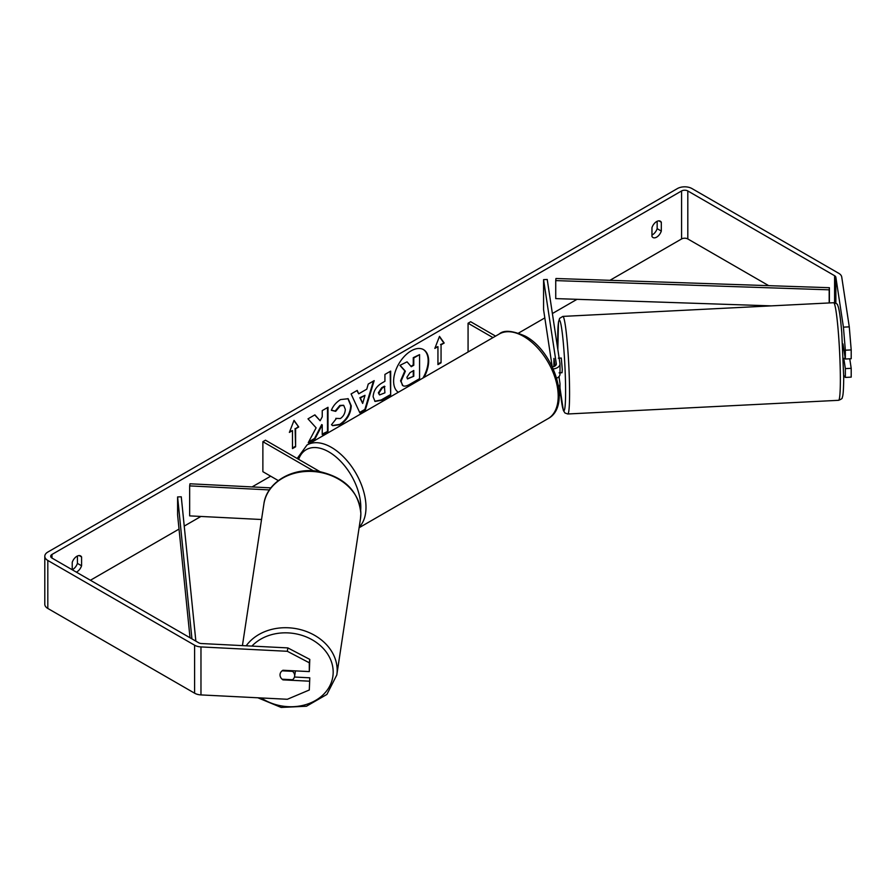 <?xml version="1.0" encoding="UTF-8"?>
<svg xmlns="http://www.w3.org/2000/svg" width="896" height="896" viewBox="0 0 896 896"><rect width="100%" height="100%" fill="white"/><g stroke="black" fill="none" stroke-linecap="round" stroke-linejoin="round"><path stroke-width="1.34" d="M553.974 358.523L553.862 366.554L553.952 358.411L555.094 365.949M558.611 386.557A8.814 5.085 0 0 0 560 383.813A8.814 5.085 0 0 0 559.966 383.365L558.947 376.634M552.317 366.912A5.141 2.968 180 0 0 556.326 364.022A5.141 2.968 180 0 0 556.315 363.754L543.57 279.642L547.221 279.462L559.966 363.574A8.814 5.085 180 0 1 560 364.022A8.814 5.085 180 0 1 553.269 368.962M559.966 393.568A8.814 5.085 180 0 1 560 394.005A8.814 5.085 180 0 1 559.261 396.054M495.578 336.112L470.669 321.731L468.07 323.232L468.07 351.994M492.979 337.613L468.07 323.232M559.966 373.766A8.814 5.085 180 0 1 560 374.214A8.814 5.085 180 0 1 556.696 378.19M543.57 279.642L543.57 309.635L552.205 366.688M270.906 487.872L189.986 483.784L189.661 485.89L269.416 489.922M189.661 485.89L189.661 515.883L261.531 519.512M278.298 480.592L262.875 471.688L262.875 441.694L313.354 470.837M319.973 471.654L265.474 440.194L262.875 441.694M294.661 675.651A7.347 5.981 8.6 0 1 294.605 676.379A7.347 5.981 8.6 0 1 292.566 679.739L282.117 679.213A7.347 5.981 8.6 0 1 280.022 674.912A7.347 5.981 8.6 0 1 280.078 674.184A7.347 5.981 8.6 0 1 282.117 670.813L292.566 671.35A7.347 5.981 8.6 0 1 294.661 675.651M292.566 671.35L292.656 670.746M422.957 378.045A24.774 14.302 120 0 0 423.27 349.485M423.976 377.451A24.774 14.302 120 0 0 423.528 349.63A24.774 14.302 120 0 0 411.141 350.862A24.774 14.302 120 0 0 395.08 372.277A24.774 14.302 120 0 0 398.306 392.269M768.712 285.656L687.814 238.952A4.413 2.542 0 0 0 681.576 238.952L609.941 280.314M577.013 299.32L552.384 313.533M544.813 317.912L518.594 333.054M270.67 476.19L252.078 486.92M200.917 516.454L184.229 526.098M179.032 529.088L90.406 580.261M843.427 327.152L849.274 326.85L851.2 349.922L845.342 350.213L843.427 327.152L835.867 277.29A4.413 2.542 0 0 0 834.59 275.71L687.814 190.96A4.413 2.542 0 0 0 681.576 190.96L51.968 554.467A4.413 2.542 0 0 0 50.68 556.27A4.413 2.542 0 0 0 51.968 558.062L198.755 642.813A4.413 2.542 0 0 0 201.488 643.541L287.851 647.909L309.803 659.4L309.299 671.586L309.299 662.782L287.336 651.291L287.851 647.909M316.12 427.829L308.246 442.68L315.078 438.738L322.235 424.883L322.235 434.616L327.992 431.29L327.992 407.299L322.235 410.614L322.235 416.819L320.13 420.75L314.899 414.848L307.989 418.846L316.12 427.829M358.725 393.814L366.778 389.166L368.234 384.059L374.181 380.632L365.389 409.718L359.867 412.899L351.086 393.96L357.213 390.421L358.725 393.814L356.91 390.6M651.963 227.64A7.347 4.245 -60 0 1 660.318 221.189A7.347 4.245 -60 0 1 661.315 222.242L661.315 231.067A7.347 4.245 -60 0 1 656.645 237.149A7.347 4.245 -60 0 1 652.971 237.518A7.347 4.245 -60 0 1 651.963 236.466L651.963 227.64M76.35 572.141A7.347 4.245 120 0 0 76.899 571.861A7.347 4.245 120 0 0 81.581 565.779L81.581 556.954A7.347 4.245 120 0 0 80.573 555.901A7.347 4.245 120 0 0 72.229 562.352L72.229 569.766A7.347 4.245 120 0 0 72.744 569.464A7.347 4.245 120 0 0 77.426 563.382L77.426 555.99M289.374 432.398L294.045 420.347L298.726 427L295.602 428.803L295.602 446.79L292.488 448.594L292.488 430.595L289.374 432.398M441.056 344.826L444.181 343.022L439.499 336.37L434.829 348.421L437.942 346.618L437.942 364.616L441.056 362.813L441.056 344.826L441.056 362.813M373.128 396.794L373.128 396.726C373.531 390.79 376.51 386.187 382.066 382.928L384.922 381.282L384.922 374.427L390.678 371.101L390.678 395.102L381.774 400.243L375.043 401.442L373.128 396.794M335.821 418.365L340.368 418.555C343.47 416.394 345.128 413.336 345.318 409.349L343.717 405.384L340.368 405.742L335.675 411.354L331.341 410.301C333.088 405.922 336.157 402.349 340.547 399.571L348.174 398.731L351.254 405.854C350.75 413.806 347.099 420.067 340.301 424.659L332.674 425.678L331.486 424.749L336.258 418.701M657.16 221.29L657.16 228.67A7.347 4.245 -60 0 1 652.49 234.752A7.347 4.245 -60 0 1 651.963 235.021M849.274 326.85L841.725 276.987A10.282 5.936 0 0 0 838.746 273.314L691.97 188.563A10.282 5.936 0 0 0 677.421 188.563L47.813 552.07A10.282 5.936 0 0 0 44.8 556.27A10.282 5.936 0 0 0 47.813 560.459L194.6 645.21A10.282 5.936 0 0 0 200.973 646.923L287.336 651.291M44.8 556.27L44.8 604.251A10.282 5.936 0 0 0 47.813 608.451L194.6 693.19A10.282 5.936 0 0 0 200.973 694.915L287.336 699.272L309.299 689.998L309.803 677.813L309.299 689.998M309.299 681.184L282.946 679.862A7.347 5.981 8.6 0 1 280.078 674.184A7.347 5.981 8.6 0 1 282.946 670.264L309.299 671.586M309.803 659.4L309.299 662.782M294.459 677.029L309.803 677.813M843.797 358.366L845.342 368.614L845.342 377.429L851.2 377.126L851.2 368.323L849.755 358.803M845.342 350.213L845.342 359.016L842.968 343.93M843.707 375.48L845.342 377.429M845.342 368.614L851.2 368.323M845.342 359.016L851.2 358.725L851.2 349.922M661.315 222.242L658.907 220.853M661.315 231.067L657.16 228.67M283.035 679.258L282.946 679.862M81.581 556.954L79.173 555.554M81.581 565.779L77.426 563.382M400.568 380.834L404.846 370.91L399.885 365.389L407.064 361.838L411.264 366.699L413.784 365.243L413.784 357.963L419.563 354.626L419.563 378.672L409.707 384.362C406.56 386.131 404.298 386.568 402.931 385.661L400.568 380.834L401.083 381.136L405.373 371.202L400.4 365.691M407.064 361.838L399.885 365.389M410.917 366.307L413.269 364.941L413.269 357.661L419.563 354.626M402.45 385.392L401.083 381.136M293.933 420.627L298.726 427M298.2 426.698L295.602 428.803M295.086 428.501L295.602 446.79M292.488 448L295.086 446.499M289.666 431.626L292.488 430.595M440.541 362.522L437.942 364.022M435.12 347.648L437.942 346.618M440.541 344.523L444.181 343.022M443.654 342.72L439.387 336.65M373.442 381.058L364.874 409.416L365.389 409.718M364.874 409.416L359.654 412.429M365.008 395.326L359.856 397.701L362.678 403.446L365.008 395.326L360.371 398.003L362.678 403.446M390.152 371.403L390.678 395.102M390.152 394.8L381.248 399.941L374.786 401.274M384.922 386.49L382.189 388.069L378.896 393.098L379.59 394.912L384.922 392.84L384.395 386.198L381.662 387.766L378.37 392.795L379.355 394.733M314.731 414.949L320.13 420.75M322.235 434.011L327.992 431.29M327.477 430.987L327.477 407.59M308.706 441.818L314.563 438.446L321.709 424.581L322.235 424.883M347.917 398.597L350.739 405.563C350.235 413.504 346.584 419.776 339.786 424.357L332.416 425.522M343.448 405.261L339.842 405.44L335.16 411.062L335.675 411.354M335.16 411.062L331.408 410.144M406.885 377.306L407.512 378.93L413.784 376.242L413.784 370.462L409.976 372.669L406.885 377.306M407.277 378.739L413.784 376.242M413.269 375.939L413.269 370.765M843.976 349.955L843.147 350L842.632 344.814M843.304 358.389L845.23 358.288M558.365 358.187L561.288 358.042L562.296 369.6L562.027 372.714L559.104 372.859M554.893 364.56L554.882 366.083M554.792 364.56L553.885 358.534M829.394 287.706L829.181 289.822L555.733 280.616L555.946 278.499L829.394 287.706L829.394 302.938M555.733 280.616L555.733 298.603L771.333 305.872M829.181 289.822L829.181 302.949M191.946 638.882L177.598 496.933L177.598 514.92L190.019 637.762M195.854 641.133L181.272 496.81L177.598 496.933M242.424 645.613L263.883 504.022A48.854 39.738 8.6 0 1 315.168 471.677A48.854 39.738 8.6 0 1 360.853 513.8A48.854 39.738 8.6 0 1 360.483 518.661L336.795 674.99A48.854 39.738 -171.4 0 0 337.165 670.13A48.854 39.738 -171.4 0 0 300.944 629.742A48.854 39.738 -171.4 0 0 246.198 645.803M251.922 646.094A45.181 36.747 8.6 0 1 302.21 635.443A45.181 36.747 8.6 0 1 333.178 672.056A45.181 36.747 8.6 0 1 308.314 703.797A45.181 36.747 8.6 0 1 261.195 697.95M681.576 190.96L681.576 238.952M51.968 554.467L51.968 558.062M200.973 646.923L200.973 694.915M687.814 190.96L687.814 238.952M834.59 275.71L834.59 302.792M835.867 277.29L835.867 303.285M47.813 560.459L47.813 608.451M194.6 645.21L194.6 693.19M840.358 379.613A48.854 3.472 -92.9 0 0 838.062 328.966A48.854 3.472 -92.9 0 0 833.638 302.725C836.517 303.386 837.85 304.248 837.659 305.323C838.376 306.354 839.989 311.674 841.758 332.494L843.718 377.496C843.55 395.472 842.61 396.581 842.251 397.466C842.587 398.306 841.355 399.258 838.566 400.31A48.854 3.472 -92.9 0 0 840.358 379.613M833.638 302.725L562.856 316.4A48.854 3.472 87.1 0 1 567.269 342.642A48.854 3.472 87.1 0 1 569.576 393.288A48.854 3.472 87.1 0 1 567.784 413.986L838.566 400.31M560 387.934A45.181 3.214 -92.9 0 0 565.6 391.362A45.181 3.214 -92.9 0 0 561.658 328.485A45.181 3.214 -92.9 0 0 557.715 339.394A45.181 3.214 -92.9 0 0 557.85 349.574M559.227 378.437L559.082 376.477A45.181 3.214 -92.9 0 0 559.238 378.56M548.083 418.622A48.854 28.202 -120 0 0 555.576 379.478A48.854 28.202 -120 0 0 523.656 336.426A48.854 28.202 -120 0 0 499.229 334.006C503.81 329.795 512.568 330.534 525.493 336.246C554.512 351.646 571.827 406.302 548.083 418.622L359.117 527.722M499.229 334.006L307.026 444.976A48.854 28.202 60 0 1 331.453 447.395A48.854 28.202 60 0 1 362.298 487.144A48.854 28.202 60 0 1 359.218 527.05M360.696 510.171A45.181 26.085 -120 0 0 328.854 451.898A45.181 26.085 -120 0 0 298.637 459.346M560 383.813L560 394.005M560 374.214L560 364.022M336.795 674.99L326.906 694.422L306.454 706.238L281.165 707.437L257.869 697.782M360.483 518.661L360.864 513.61C358.725 491.4 344.826 477.366 319.178 471.52C293.451 466.603 266.605 481.925 263.883 504.022M295.434 670.891L294.605 676.379M562.856 316.4L559.63 318.338L558.477 322.045L557.838 349.485M560 388.069L563.349 410.424L564.939 412.978L567.784 413.986M307.026 444.976L297.17 458.494"/></g></svg>
